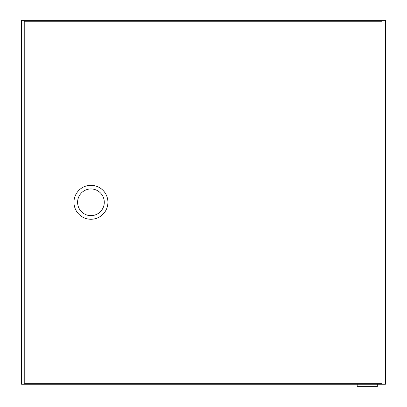 <?xml version="1.0" encoding="UTF-8"?>
<svg xmlns="http://www.w3.org/2000/svg" width="407" height="407" viewBox="0 0 407 407"><rect width="100%" height="100%" fill="white"/><g stroke="black" fill="none" stroke-linecap="round" stroke-linejoin="round"><path stroke-width="0.61" d="M377.309 384.223L377.309 386.65L357.178 386.65L357.178 384.223M21.561 20.35L21.561 384.223L385.439 384.223L385.439 20.35L21.561 20.35M73.962 202.289A16.982 16.982 0 0 1 90.939 185.307A16.982 16.982 0 0 1 107.921 202.289A16.982 16.982 0 0 1 90.939 219.266A16.982 16.982 0 0 1 73.962 202.289A16.982 16.982 0 0 0 90.939 219.266A16.982 16.982 0 0 0 107.921 202.289A16.982 16.982 0 0 1 90.939 219.266A16.982 16.982 0 0 1 73.962 202.289M382.041 21.261L382.041 383.313L24.232 383.313L24.232 21.261L382.041 21.261M104.284 202.289A13.345 13.345 0 0 0 90.939 188.945A13.345 13.345 0 0 0 77.6 202.289A13.345 13.345 0 0 0 90.939 215.629A13.345 13.345 0 0 0 104.284 202.289"/></g></svg>
